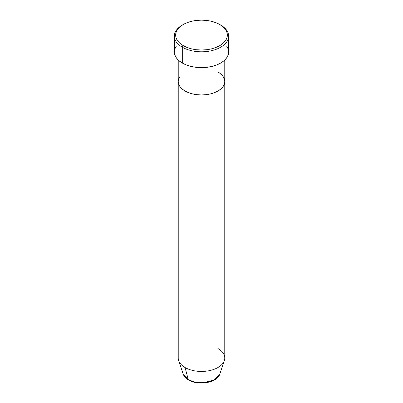 <?xml version="1.0" encoding="UTF-8"?>
<svg xmlns="http://www.w3.org/2000/svg" width="403" height="403" viewBox="0 0 403 403"><rect width="100%" height="100%" fill="white"/><g stroke="black" fill="none" stroke-linecap="round" stroke-linejoin="round"><path stroke-width="0.6" d="M183.219 24.523L182.307 25.051A27.142 15.672 0 0 0 182.307 47.211L183.219 45.63A25.852 14.926 180 0 1 183.219 24.523A25.852 14.926 180 0 1 219.781 24.523L215.862 22.664L211.394 21.288L206.543 20.437L201.5 20.15L196.457 20.437L191.606 21.288L187.138 22.664L183.219 24.523L180.005 26.784L177.617 29.364L176.146 32.164L175.648 35.076L176.146 37.988L177.617 40.789L180.005 43.368L183.219 45.63L187.138 47.483L191.606 48.864L196.457 49.715L201.5 49.997L206.543 49.715L211.394 48.864L215.862 47.483L219.781 45.63L222.995 43.368L225.383 40.789L226.854 37.988L227.352 35.076L226.854 32.164L225.383 29.364L222.995 26.784L219.781 24.523A25.852 14.926 180 0 1 219.781 45.63A25.852 14.926 180 0 1 183.219 45.63L182.307 47.211A27.142 15.672 0 0 0 220.693 47.211A27.142 15.672 0 0 0 220.693 25.051L220.693 25.051A27.142 15.672 180 0 1 228.642 36.129A27.142 15.672 180 0 1 211.887 50.607A27.142 15.672 180 0 1 182.307 47.211L182.307 63.039A27.142 15.672 0 0 0 211.887 66.44A27.142 15.672 0 0 0 228.642 51.962L228.123 55.02L226.577 57.956L224.068 60.667L220.693 63.039L216.582 64.989L211.887 66.44L206.794 67.331L201.5 67.633L196.206 67.331L191.113 66.44L186.418 64.989L182.307 63.039L182.307 47.211A27.142 15.672 180 0 1 174.358 36.129A27.142 15.672 180 0 1 182.776 24.785M185.048 64.425L185.048 91.007A23.268 13.43 0 0 0 210.401 93.919A23.268 13.43 0 0 0 224.768 81.512L224.32 84.131L222.995 86.65L220.844 88.972L217.952 91.007L214.426 92.68L210.401 93.919L206.039 94.685L201.5 94.942L196.961 94.685L192.599 93.919L188.574 92.68L185.048 91.007L182.156 88.972L180.005 86.65L178.68 84.131L178.232 81.512L178.68 78.892L180.005 76.368L178.68 78.892L178.232 81.512A23.268 13.43 0 0 0 185.048 91.007L185.048 64.425M217.952 72.011A23.268 13.43 180 0 1 224.768 81.512L224.32 78.892L222.995 76.368L224.32 78.892L224.768 81.512A23.268 13.43 180 0 1 210.401 93.919A23.268 13.43 180 0 1 185.048 91.007L185.048 367.511L188.297 379.631A1.295 0.746 120 0 0 188.533 379.969A1.295 0.746 -60 0 1 188.297 379.631A18.674 10.78 0 0 0 206.971 382.316A18.674 10.78 0 0 0 219.837 374.049L214.164 379.933L203.696 382.714L194.231 381.938L188.297 379.631L185.048 367.511A23.268 13.43 0 0 0 210.401 370.422A23.268 13.43 0 0 0 224.768 358.015L224.768 81.512L224.32 84.131L222.995 86.65L220.844 88.972L217.952 91.007L214.426 92.68L210.401 93.919L206.039 94.685L201.5 94.942L196.961 94.685L192.599 93.919L188.574 92.68L185.048 91.007L182.156 88.972L180.005 86.65L178.68 84.131L178.232 81.512L178.232 358.015A23.268 13.43 0 0 0 185.048 367.511L185.048 91.007A23.268 13.43 180 0 1 178.232 81.512L178.232 60.032M174.358 36.129L174.358 51.962A27.142 15.672 0 0 0 182.307 63.039L178.932 60.667L176.423 57.956L174.877 55.02L174.358 51.962L174.877 48.904L176.423 45.962M226.577 45.962L228.123 48.904L228.642 51.962L228.642 36.129M217.952 348.514A23.268 13.43 180 0 1 224.345 360.559A23.268 13.43 180 0 1 208.316 370.856A23.268 13.43 180 0 1 185.048 367.511A23.268 13.43 180 0 1 178.655 360.559L183.164 374.049A18.674 10.78 0 0 0 188.297 379.631L183.164 374.049C184.005 376.417 185.798 378.392 188.533 379.969C198.216 385.988 217.419 382.795 219.837 374.049L224.345 360.559M194.83 382.084L201.5 382.85L208.17 382.084M220.693 25.051L219.781 24.523M224.768 60.032L224.768 81.512"/></g></svg>
